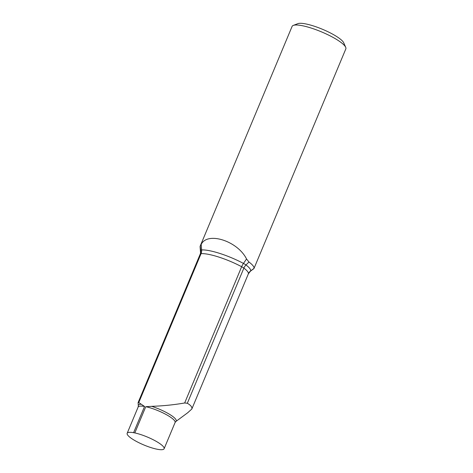 <?xml version="1.0" encoding="UTF-8"?>
<svg xmlns="http://www.w3.org/2000/svg" width="473" height="473" viewBox="0 0 473 473"><rect width="100%" height="100%" fill="white"/><g stroke="black" fill="none" stroke-linecap="round" stroke-linejoin="round"><path stroke-width="0.71" d="M187.332 403.262C190.814 405.266 192.316 407.164 191.849 408.962L248.384 273.796A26.033 5.635 -157.3 0 0 243.873 268.102L187.332 403.262L184.665 402.978C174.094 404.817 163.209 405.929 152.016 406.319L145.779 406.697L134.805 432.931A20.026 4.334 22.7 0 1 154.837 440.588A20.026 4.334 22.7 0 1 164.113 448.741A20.026 4.334 22.7 0 1 144.578 445.264A32.223 6.977 22.7 0 1 143.041 444.62A20.026 4.334 22.7 0 1 127.166 433.286A20.026 4.334 22.7 0 1 133.587 432.694L144.561 406.461L138.766 402.558L138.11 402.564L138.311 405.816A20.51 4.44 22.7 0 1 141.055 404.232M253.924 268.587L250.489 271.13A8.26 1.786 22.7 0 0 250.66 270.887A27.008 5.847 -157.3 0 0 245.978 264.981L248.952 262.012A29.131 6.303 -157.3 0 1 254.001 268.386L250.66 270.887A7.284 7.107 -165.7 0 0 248.384 273.796A7.284 1.579 22.7 0 1 248.366 273.843L191.819 409.033L187.639 412.793M134.805 432.931A32.223 6.977 -157.3 0 0 133.587 432.694M138.766 402.558L201.055 253.652A7.284 1.579 -157.3 0 0 200.256 254.001L138.11 402.564M248.952 262.012L246.539 258.985C237.795 241.124 207.588 231.267 201.185 244.381L200.132 246.291A29.131 6.303 -157.3 0 0 200.103 246.936L200.558 253.085A7.284 7.107 14.3 0 0 200.706 250.4A27.008 5.847 -157.3 0 0 200.682 250.997M253.954 268.534L345.834 48.89A29.131 6.303 -157.3 0 0 345.704 47.318A29.131 6.303 -157.3 0 0 321.398 31.833A29.131 6.303 -157.3 0 0 293.301 25.4A29.131 6.303 -157.3 0 0 292.639 25.743A29.131 6.303 -157.3 0 0 292.095 26.405L200.209 246.055L200.706 250.4A8.26 1.786 -157.3 0 1 201.634 249.951L201.185 244.381M345.704 47.318L343.735 42.83A25.489 5.516 -157.3 0 0 322.462 29.279A25.489 5.516 -157.3 0 0 297.878 23.65L293.301 25.4M145.779 406.697A20.026 4.334 22.7 0 1 165.81 414.354A20.026 4.334 22.7 0 1 175.087 422.507L175.85 421.514L188.13 412.432M151.585 406.313A20.51 4.44 22.7 0 1 170.138 414.685A20.51 4.44 22.7 0 1 175.85 421.514M250.489 271.13L248.366 273.843A7.284 1.579 22.7 0 1 248.349 273.891M200.274 253.96A7.284 7.107 14.3 0 0 200.558 253.085L200.256 254.001A7.284 1.579 -157.3 0 0 200.239 254.048M184.665 402.978L241.656 266.731A32.223 6.977 -157.3 0 0 201.055 253.652A7.284 6.521 86.2 0 0 201.634 249.951A33.199 7.184 -157.3 0 1 243.465 263.426L246.539 258.985M243.873 268.102A7.284 1.579 -157.3 0 0 241.656 266.731A7.284 2.856 118.1 0 1 243.465 263.426A8.26 1.786 -157.3 0 1 245.978 264.981A7.284 5.369 126.7 0 0 243.873 268.102M127.166 433.286L138.14 407.052A20.026 4.334 22.7 0 1 144.561 406.461M164.113 448.741L175.087 422.507M138.311 405.816L138.14 407.052"/></g></svg>
